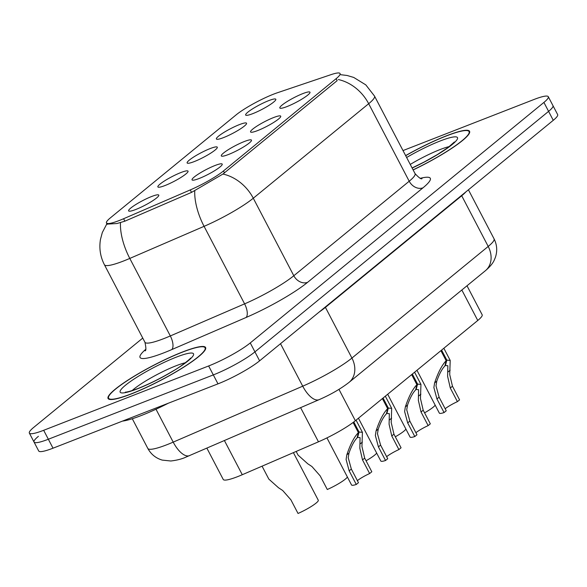 <?xml version="1.0" encoding="UTF-8"?>
<svg xmlns="http://www.w3.org/2000/svg" width="587" height="587" viewBox="0 0 587 587"><rect width="100%" height="100%" fill="white"/><g stroke="black" fill="none" stroke-linecap="round" stroke-linejoin="round"><path stroke-width="0.88" d="M244.309 141.533A17.016 2.575 152.4 0 1 251.515 140.381A17.016 2.575 152.4 0 1 243.686 146.86A17.016 2.575 152.4 0 1 228.46 154.513A17.016 2.575 152.4 0 1 221.475 156.083A17.016 2.575 152.4 0 1 227.903 149.934A17.016 2.575 152.4 0 1 244.309 141.533M273.564 117.569A17.016 2.575 152.4 0 1 280.769 116.417A17.016 2.575 152.4 0 1 272.94 122.896A17.016 2.575 152.4 0 1 257.722 130.549A17.016 2.575 152.4 0 1 250.737 132.119A17.016 2.575 152.4 0 1 257.165 125.97A17.016 2.575 152.4 0 1 273.564 117.569M302.826 93.604A17.016 2.575 152.4 0 1 310.031 92.453A17.016 2.575 152.4 0 1 302.202 98.924A17.016 2.575 152.4 0 1 286.984 106.585A17.016 2.575 152.4 0 1 279.999 108.155A17.016 2.575 152.4 0 1 286.419 102.006A17.016 2.575 152.4 0 1 302.826 93.604M215.047 165.497A17.016 2.575 152.4 0 1 222.253 164.345A17.016 2.575 152.4 0 1 214.424 170.824A17.016 2.575 152.4 0 1 199.206 178.477A17.016 2.575 152.4 0 1 192.22 180.048A17.016 2.575 152.4 0 1 198.641 173.899A17.016 2.575 152.4 0 1 215.047 165.497M180.877 172.549A17.016 2.575 152.4 0 1 188.082 171.397A17.016 2.575 152.4 0 1 180.246 177.876A17.016 2.575 152.4 0 1 165.028 185.529A17.016 2.575 152.4 0 1 158.042 187.099A17.016 2.575 152.4 0 1 164.47 180.95A17.016 2.575 152.4 0 1 180.877 172.549M210.131 148.584A17.016 2.575 152.4 0 1 217.337 147.432A17.016 2.575 152.4 0 1 209.508 153.911A17.016 2.575 152.4 0 1 194.29 161.564A17.016 2.575 152.4 0 1 187.304 163.135A17.016 2.575 152.4 0 1 193.732 156.986A17.016 2.575 152.4 0 1 210.131 148.584M239.393 124.62A17.016 2.575 152.4 0 1 246.599 123.468A17.016 2.575 152.4 0 1 238.77 129.94A17.016 2.575 152.4 0 1 223.552 137.6A17.016 2.575 152.4 0 1 216.566 139.17A17.016 2.575 152.4 0 1 222.987 133.022A17.016 2.575 152.4 0 1 239.393 124.62M268.655 100.656A17.016 2.575 152.4 0 1 275.861 99.504A17.016 2.575 152.4 0 1 268.024 105.976A17.016 2.575 152.4 0 1 252.806 113.636A17.016 2.575 152.4 0 1 245.821 115.206A17.016 2.575 152.4 0 1 252.249 109.057A17.016 2.575 152.4 0 1 268.655 100.656M151.615 196.513A17.016 2.575 152.4 0 1 158.82 195.361A17.016 2.575 152.4 0 1 150.991 201.84A17.016 2.575 152.4 0 1 135.773 209.493A17.016 2.575 152.4 0 1 128.788 211.063A17.016 2.575 152.4 0 1 135.208 204.914A17.016 2.575 152.4 0 1 151.615 196.513M467.003 285.774L482.154 314.757A34.039 5.151 152.4 0 1 477.767 320.473L355.362 420.725A34.039 5.151 152.4 0 1 318.462 441.813L242.277 474.722A34.039 5.151 152.4 0 1 237.559 476.666A34.039 5.151 152.4 0 1 223.236 479.454L206.873 448.145M123.593 218.731A30.634 4.63 152.4 0 1 119.344 220.477A30.634 4.63 152.4 0 1 106.46 222.987A30.634 4.63 152.4 0 1 110.407 217.843L236.106 114.891A30.634 4.63 152.4 0 1 277.38 92.768L331.002 74.652A30.634 4.63 152.4 0 1 340.078 73.536A30.634 4.63 152.4 0 1 336.131 78.68L223.471 170.956A30.634 4.63 152.4 0 1 190.254 189.931L123.593 218.731L124.87 221.182M131.224 393.98A55.024 8.321 -27.6 0 0 182.374 368.02A55.024 8.321 -27.6 0 0 205.604 347.504A55.024 8.321 -27.6 0 0 182.454 352.017A55.024 8.321 -27.6 0 0 131.305 377.977A55.024 8.321 -27.6 0 0 108.074 398.492A55.024 8.321 -27.6 0 0 131.224 393.98M413.138 169.936A55.024 8.321 -27.6 0 0 469.571 131.305A55.024 8.321 -27.6 0 0 446.421 135.817A55.024 8.321 -27.6 0 0 405.639 155.599M336.131 78.68L337.158 80.654L222.935 174.053L191.472 192.411L124.811 221.204L116.952 223.53L106.981 224.117M38.412 436.317A34.039 5.151 -27.6 0 0 34.024 442.033L38.705 450.985A34.039 5.151 -27.6 0 0 53.021 448.189L217.99 383.854A34.039 5.151 -27.6 0 0 259.608 360.822L553.262 120.313L548.588 111.369A34.039 5.151 -27.6 0 0 552.976 105.653A34.039 5.151 -27.6 0 1 548.588 111.369L254.934 351.877L548.588 111.369L543.914 102.424A34.039 5.151 -27.6 0 0 548.295 96.708A34.039 5.151 -27.6 0 0 533.979 99.496L403.012 150.573M217.99 383.854L213.316 374.91A34.039 5.151 -27.6 0 0 254.934 351.877A34.039 5.151 -27.6 0 1 213.316 374.91L48.347 439.245L213.316 374.91L208.634 365.965A34.039 5.151 -27.6 0 0 250.26 342.933L543.914 102.424M34.024 442.033A34.039 5.151 -27.6 0 0 48.347 439.245A34.039 5.151 -27.6 0 1 34.024 442.033L29.35 433.089A34.039 5.151 -27.6 0 0 43.665 430.3L208.634 365.965M142.758 338.083L33.738 427.373A34.039 5.151 -27.6 0 0 29.35 433.089M553.262 120.313A34.039 5.151 -27.6 0 0 557.65 114.597L548.295 96.708M262.066 466.173L268.824 479.095L278.509 487.753L282.67 490.483L290.903 499.831L298.035 513.464A17.016 2.575 152.4 0 0 318.286 500.234L293.397 452.636M326.937 437.895L351.554 484.987A17.016 2.575 152.4 0 0 356.287 484.466L349.155 470.84L346.103 459.467L346.829 454.837C350.307 444.366 354.159 436.955 358.386 432.612L353.095 422.493M353.8 421.958L359.075 432.047L362.421 432.311L361.944 446.487L364.681 458.124L371.806 471.757L369.634 473.54L362.509 459.907L359.831 448.219L360.08 437.631L357.622 437.432L357.344 436.897M358.386 432.612L357.116 437.843C354.225 440.778 351.518 445.849 348.994 453.061L348.216 457.735L351.334 469.057L358.459 482.69L356.287 484.466M369.634 473.54A12.481 1.886 -27.6 0 0 357.38 480.628M359.075 432.047L357.622 437.432M122.47 421.106A56.726 8.578 -27.6 0 0 141.342 415.501A56.726 8.578 -27.6 0 0 168.388 403.196M182.19 352.237A54.459 8.24 -27.6 0 0 131.561 377.925A54.459 8.24 -27.6 0 0 108.58 398.228A54.459 8.24 -27.6 0 0 131.488 393.76A54.459 8.24 -27.6 0 0 182.109 368.071A54.459 8.24 -27.6 0 0 205.098 347.768A54.459 8.24 -27.6 0 0 182.19 352.237M296.156 451.447L298.086 455.13L307.764 463.789L311.924 466.518L320.164 475.866L327.289 489.499A17.016 2.575 152.4 0 0 347.394 477.033M376.656 453.069A17.016 2.575 152.4 0 1 366.061 460.758M405.918 429.104A17.016 2.575 152.4 0 1 395.315 436.794M435.172 405.14A17.016 2.575 152.4 0 1 424.577 412.83M358.437 418.215L380.816 461.022A17.016 2.575 152.4 0 0 385.542 460.502L378.417 446.876L375.357 435.503L376.084 430.873C379.569 420.402 383.421 412.991 387.64 408.647L382.386 398.595M383.076 398.03L388.337 408.082L391.683 408.347L391.206 422.523L393.943 434.16L401.068 447.793L398.896 449.569L391.764 435.943L389.093 424.254L389.342 413.666L386.884 413.468L386.606 412.932M387.64 408.647L386.378 413.879C383.487 416.814 380.78 421.884 378.255 429.097L377.47 433.771L380.589 445.093L387.721 458.726L385.542 460.502M398.896 449.569A12.481 1.886 -27.6 0 0 386.642 456.664M388.337 408.082L386.884 413.468M387.691 394.251L410.071 437.058A17.016 2.575 152.4 0 0 414.804 436.537L407.679 422.911L404.619 411.538L405.346 406.908C408.823 396.438 412.676 389.027 416.902 384.683L411.648 374.631M412.338 374.066L417.592 384.118L420.945 384.382L420.468 398.558L423.198 410.196L430.322 423.829L428.15 425.604L421.026 411.979L418.355 400.29L418.597 389.695L416.146 389.504L415.867 388.968M416.902 384.683L415.64 389.915C412.742 392.842 410.034 397.92 407.51 405.133L406.732 409.807L409.851 421.128L416.975 434.762L414.804 436.537M428.15 425.604A12.481 1.886 -27.6 0 0 415.904 432.7M417.592 384.118L416.146 389.504M416.953 370.287L439.333 413.094A17.016 2.575 152.4 0 0 444.066 412.573L436.941 398.947L433.881 387.574L434.607 382.937C438.085 372.474 441.938 365.063 446.164 360.719L440.91 350.666M441.6 350.101L446.854 360.147L450.2 360.418L449.723 374.594L452.46 386.231L459.584 399.864L457.412 401.64L450.288 388.014L447.61 376.326L447.859 365.73L445.401 365.54L445.122 365.004M446.164 360.719L444.895 365.95C442.004 368.878 439.296 373.956 436.772 381.168L435.994 385.842L439.113 397.164L446.237 410.797L444.066 412.573M457.412 401.64A12.481 1.886 -27.6 0 0 445.159 408.735M446.854 360.147L445.401 365.54M413.094 169.863A54.459 8.24 -27.6 0 0 469.072 131.569A54.459 8.24 -27.6 0 0 446.157 136.037A54.459 8.24 -27.6 0 0 405.676 155.68M224.417 440.566L242.277 474.722M223.471 170.956L224.498 172.923M190.254 189.931L191.538 192.382M300.603 407.657L318.462 441.813M338.97 389.364L355.362 420.725M461.837 290L477.767 320.473M338.332 79.538A39.711 31.713 50.7 0 1 368.68 103.708L253.283 198.223A45.382 6.868 152.4 0 1 204.078 226.34L129.793 258.427A45.382 6.868 152.4 0 1 123.505 261.017A45.382 6.868 152.4 0 1 104.413 264.737L144.938 342.258A45.382 6.868 -27.6 0 0 164.03 338.538A45.382 6.868 -27.6 0 0 170.318 335.947L244.603 303.861A45.382 6.868 -27.6 0 0 293.808 275.743L409.205 181.229A45.382 6.868 -27.6 0 0 415.053 173.613C418.979 177.817 421.297 179.483 422.024 178.617M120.482 222.686A39.711 17.265 -113.4 0 0 129.793 258.427L170.318 335.947A11.344 4.931 66.6 0 1 171.808 349.566A56.726 8.578 152.4 0 1 145.723 349.331M420.409 178.294A56.726 8.578 152.4 0 1 422.992 187.818L307.595 282.332A11.344 9.062 -129.3 0 1 293.808 275.743L253.283 198.223A39.711 31.713 -129.3 0 0 222.935 174.053M340.687 74.703L347.078 75.474L353.726 77.44L365.811 84.88L374.528 96.092A45.382 6.868 152.4 0 1 368.68 103.708L409.205 181.229A11.344 9.062 -129.3 0 0 422.992 187.818M307.595 282.332A56.726 8.578 152.4 0 1 246.085 317.479A11.344 4.931 66.6 0 0 244.603 303.861L204.078 226.34A39.711 17.265 -113.4 0 1 194.759 190.775M246.085 317.479L171.808 349.566M43.665 430.3L53.021 448.189M250.26 342.933L259.608 360.822M189.616 455.6A22.688 9.869 -113.4 0 1 173.202 442.128L302.723 386.18A45.382 6.868 -27.6 0 0 351.929 358.063L488.208 246.445A45.382 6.868 -27.6 0 0 494.056 238.821C497.05 244.816 497.497 250.987 495.406 257.326L494.269 260.078C492.919 263.262 489.962 266.806 485.405 270.702L349.118 382.32C340.783 388.777 330.789 394.559 319.137 399.652L185.719 457.207C181.889 459.005 176.922 460.267 170.802 461L162.217 460.098C155.826 458.19 151.028 454.309 147.821 448.439A45.382 6.868 -27.6 0 0 166.913 444.719A45.382 6.868 -27.6 0 0 173.202 442.128L156.003 409.22M319.137 399.652A22.688 9.869 -113.4 0 1 302.723 386.18L280.513 343.703M349.118 382.32A22.688 18.124 -129.3 0 0 351.929 358.063L325.425 307.375A45.382 6.868 152.4 0 1 319.108 312.093M485.405 270.702A22.688 18.124 -129.3 0 0 488.208 246.445L461.712 195.757L325.425 307.375A5.672 4.527 50.7 0 1 325.264 307.045M465.88 191.883A45.382 6.868 152.4 0 1 461.712 195.757A5.672 4.527 50.7 0 1 461.551 195.427M362.509 459.907L364.681 458.124M360.22 443.867L362.384 442.092M346.829 454.837L348.994 453.061M349.155 470.84L351.334 469.057M185.367 362.751A34.582 5.232 -27.6 0 0 176.056 365.774A34.582 5.232 -27.6 0 0 132.141 390.575M176.107 357.219A41.391 6.259 -27.6 0 0 125.493 385.226A41.391 6.259 -27.6 0 0 137.571 388.777A41.391 6.259 -27.6 0 0 188.185 360.778A41.391 6.259 -27.6 0 0 176.107 357.219M391.764 435.943L393.943 434.16M389.474 419.903L391.639 418.127M376.084 430.873L378.255 429.097M378.417 446.876L380.589 445.093M421.026 411.979L423.198 410.196M418.736 395.939L420.901 394.163M405.346 406.908L407.51 405.133M407.679 422.911L409.851 421.128M450.288 388.014L452.46 386.231M447.998 371.975L450.163 370.199M434.607 382.937L436.772 381.168M436.941 398.947L439.113 397.164M449.341 146.552A34.582 5.232 -27.6 0 0 440.023 149.575A34.582 5.232 -27.6 0 0 410.254 164.433M412.14 168.043A41.391 6.259 -27.6 0 0 454.778 142.259A41.391 6.259 -27.6 0 0 440.074 141.019A41.391 6.259 -27.6 0 0 406.63 157.499M106.46 222.987L107.157 224.329M107.172 223.243L102.329 232.496L100.487 239.342C98.99 248.235 100.304 256.702 104.413 264.737M374.528 96.092L415.053 173.613M145.077 350.843C146.192 350.791 146.148 347.937 144.938 342.258M147.821 448.439L132.295 418.736M494.056 238.821L468.426 189.792M362.421 432.311L356.067 420.153M190.423 358.173C192.14 357.167 182.462 365.752 173.297 370.837C161.315 378.006 149.619 383.861 138.216 388.403C126.535 392.806 124.958 392.079 125.493 392.116M109.131 399.285L108.58 398.228M205.648 348.825L205.098 347.768M391.683 408.347L385.329 396.188M420.945 384.382L414.583 372.224M450.2 360.418L443.845 348.26M469.622 132.625L469.072 131.569M412.103 167.963L424.174 162.012L437.271 154.63L447.998 147.557L454.397 141.973"/></g></svg>
